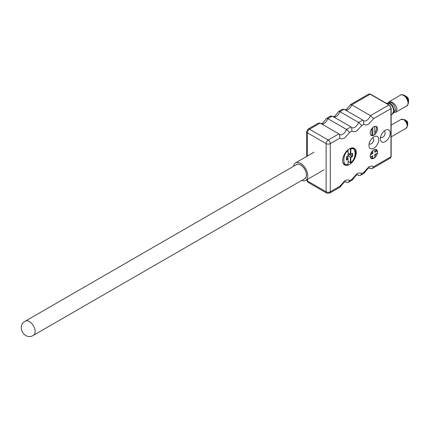 <?xml version="1.0" encoding="UTF-8"?>
<svg xmlns="http://www.w3.org/2000/svg" width="430" height="430" viewBox="0 0 430 430"><rect width="100%" height="100%" fill="white"/><g stroke="black" fill="none" stroke-linecap="round" stroke-linejoin="round"><path stroke-width="0.64" d="M293.55 166.292A10.121 5.843 60 0 1 295.56 162.868A10.121 5.843 60 0 1 303.36 165.577A10.121 5.843 60 0 1 307.778 175.762A10.121 5.843 60 0 1 305.682 180.396A10.121 5.843 60 0 1 301.709 180.428M304.069 179.068A8.261 4.768 -120 0 0 304.752 178.783A8.261 4.768 -120 0 0 306.461 175.005A8.261 4.768 -120 0 0 302.86 166.69A8.261 4.768 -120 0 0 296.496 164.48A8.261 4.768 -120 0 0 295.91 164.932M350.541 104.608L351.756 104.845L370.456 115.643L373.611 118.615L390.956 108.602A2.94 1.698 -120 0 0 388.876 105.006L370.176 94.208A2.94 1.698 -120 0 0 368.709 94.062L350.633 104.501M333.992 117.084A6.192 3.574 120 0 0 336.104 116.492A6.192 3.574 120 0 0 339.937 111.671L338.813 111.327L334.637 116.347L333.008 116.799M321.893 124.071A6.192 3.574 120 0 0 324.01 123.48A6.192 3.574 120 0 0 327.843 118.653L326.714 118.309L322.538 123.329L320.914 123.786M338.813 111.327L342.28 109.322L344.091 109.268L339.937 111.671L358.636 122.464L362.791 120.067L363.436 120.674L363.796 124.286C365.102 125.227 366.736 125.151 368.704 124.066L373.611 118.615M326.714 118.309L330.46 116.148L332.272 116.095L327.843 118.653L346.537 129.446L350.971 126.888L351.616 127.495L351.976 131.107C353.283 132.048 354.917 131.972 356.884 130.887L361.791 125.442L358.636 122.464A6.192 3.574 -60 0 1 354.804 127.291A6.192 3.574 -60 0 1 351.708 127.597L351.616 127.495M338.878 133.875L320.178 123.077L318.361 123.13L308.041 129.091A2.94 1.698 60 0 1 309.509 129.237L328.208 140.029L338.878 133.875L339.517 134.482L339.877 138.095C341.183 139.03 342.823 138.96 344.785 137.874L349.692 132.424L346.537 129.446A6.192 3.574 -60 0 1 342.71 134.273A6.192 3.574 -60 0 1 339.614 134.579L339.517 134.482M307.434 156.015L307.434 132.832L326.133 143.631L326.133 191.769A2.94 1.698 0 0 0 330.288 191.769A2.94 1.698 60 0 1 329.681 193.118L340.001 187.157L344.177 182.132L345.801 181.68A6.192 3.574 -60 0 1 346.537 182.39L348.354 182.336L349.692 180.568C348.386 179.627 346.752 179.702 344.785 180.788L339.877 186.233L330.288 191.769L330.288 143.631L339.877 138.095M352.181 180.079L356.271 175.15L357.9 174.698A6.192 3.574 -60 0 1 358.636 175.402L360.447 175.349L361.791 173.586C360.48 172.645 358.846 172.72 356.884 173.806L351.976 179.251L352.095 180.175L348.354 182.336M364 173.258L368.091 168.323L369.719 167.872A6.192 3.574 -60 0 1 370.456 168.581L372.267 168.528L373.611 166.759C372.299 165.819 370.665 165.894 368.704 166.98L363.796 172.425L363.914 173.349L360.447 175.354M393.595 111.391C393.719 109.634 393.122 107.704 391.821 105.608L389.623 103.506L386.355 103.286L389.252 102.937L390.279 103.367L392.445 105.436L394.073 109.822C394.278 111.719 393.622 113.23 392.106 114.353L393.595 111.424M394.073 109.822L394.084 110.462M388.215 102.797L391.493 102.662L393.746 104.683L395.697 109.79L393.778 112.289M393.676 112.547L395.89 112.171L406.732 105.925A6.235 3.601 -120 0 0 408.022 103.071A6.235 3.601 -120 0 0 403.614 95.433A6.235 3.601 -120 0 0 400.497 95.121L389.193 101.647L392.149 102.05L394.514 104.055C396.073 106.006 396.895 107.801 396.987 109.435L395.632 112.305M372.364 138.003A3.365 1.94 -60 0 1 373.014 138.159A3.365 1.94 -60 0 1 373.713 139.696A3.365 1.94 -60 0 1 372.24 143.082A3.365 1.94 -60 0 1 369.649 143.986A3.365 1.94 -60 0 1 369.193 143.502M383.77 131.419A3.365 1.94 -60 0 1 384.42 131.575A3.365 1.94 -60 0 1 385.113 133.112A3.365 1.94 -60 0 1 383.646 136.498A3.365 1.94 -60 0 1 381.055 137.401A3.365 1.94 -60 0 1 380.593 136.917M378.787 139.696A6.955 4.015 -60 0 1 373.874 148.216A6.955 4.015 -60 0 1 368.956 145.378A6.955 4.015 -60 0 1 373.874 136.858A6.955 4.015 -60 0 1 378.787 139.696M390.193 133.112A6.955 4.015 -60 0 1 385.275 141.631A6.955 4.015 -60 0 1 380.362 138.793A6.955 4.015 -60 0 1 385.275 130.274A6.955 4.015 -60 0 1 390.193 133.112M370.853 135.101A5.16 2.978 120 0 0 371.912 135.063L371.912 128.575M374.772 126.393L374.772 134.423A5.16 2.978 -60 0 1 372.788 135.568L371.912 135.063M374.772 132.972A5.16 2.978 120 0 0 376.551 128.328A5.16 2.978 120 0 0 375.922 126.329M377.519 128.887A5.16 2.978 -60 0 1 375.266 134.079A5.16 2.978 -60 0 1 371.294 135.461A5.16 2.978 -60 0 1 370.225 133.101A5.16 2.978 -60 0 1 372.477 127.909A5.16 2.978 -60 0 1 376.449 126.528A5.16 2.978 -60 0 1 377.519 128.887M370.853 158.186A5.16 2.978 120 0 0 371.912 158.143L371.912 156.251M374.772 151.296L376.411 150.35L377.287 150.855A5.16 2.978 120 0 1 377.427 151.919A5.16 2.978 120 0 1 377.287 153.144L374.772 154.601L374.772 157.504A5.16 2.978 120 0 1 372.788 158.654L371.912 158.143M374.772 156.058A5.16 2.978 120 0 0 376.035 153.87M377.519 151.973A5.16 2.978 -60 0 1 375.266 157.165A5.16 2.978 -60 0 1 371.294 158.546A5.16 2.978 -60 0 1 370.225 156.187A5.16 2.978 -60 0 1 372.477 150.995A5.16 2.978 -60 0 1 376.449 149.613A5.16 2.978 -60 0 1 377.519 151.973M356.233 152.72A9.6 5.542 -60 0 1 352.046 162.379A9.6 5.542 -60 0 1 344.65 164.948A9.6 5.542 -60 0 1 342.662 160.557A9.6 5.542 -60 0 1 346.849 150.898A9.6 5.542 -60 0 1 354.245 148.323A9.6 5.542 -60 0 1 356.233 152.72M407.694 122.813L406.522 120.792A1.655 0.957 -120 0 1 407.694 122.813L407.694 125.232A4.617 2.666 -120 0 0 404.431 119.583L401.066 119.411A5.096 2.94 -120 0 1 403.614 119.664A5.096 2.94 -120 0 1 407.215 125.899A5.096 2.94 -120 0 1 406.156 128.231L391.144 136.901M408.5 102.404L408.5 99.986A2.795 1.612 -120 0 0 406.522 96.562L404.431 95.352A5.757 3.322 -120 0 1 408.5 102.404C407.936 105.006 407.35 106.183 406.732 105.925M362.791 120.067L344.091 109.268M350.971 126.888L332.272 116.095M346.537 182.39L345.306 181.68M358.636 175.402L357.405 174.693M370.456 168.581L369.225 167.872M340.082 187.066L339.877 186.233M376.411 150.35A5.16 2.978 120 0 0 375.922 149.414M370.8 153.591L371.912 152.946L371.912 151.661M374.772 149.479L374.772 152.306L377.287 150.855M370.391 154.838L372.788 153.451L372.788 150.683M372.788 158.654L372.788 155.746L370.337 157.16M372.788 127.602L372.788 135.568M372.788 153.451L371.912 152.946M350.385 148.334L350.805 149.156L350.832 154.241L352.541 153.252L352.541 156.45L352.079 156.187L350.369 157.17L350.396 162.551L348.08 161.535M350.138 162.707L350.805 162.551L350.23 162.739M349.896 148.56L350.805 149.156C356.475 145.657 356.475 159.503 350.805 162.551L350.385 162.798L350.805 162.551L350.832 157.439L352.541 156.45M347.59 149.946L348.09 150.726C342.42 153.773 342.42 167.619 348.09 164.12L347.59 164.41L348.09 164.12L348.063 159.035L346.354 160.025L346.354 156.826L348.063 155.837L348.09 150.489L347.784 150M348.09 150.489L347.773 150.011M348.063 155.837L350.832 157.439M352.541 153.252L352.079 153.521L352.079 156.187L349.493 154.692L349.493 153.999M350.832 154.241L350.369 154.504L350.396 149.156M348.063 159.035L348.063 158.503L346.354 159.492M348.074 161.239L348.063 158.503L346.354 157.52M348.069 155.515L349.493 154.692M348.08 153.182L350.369 154.504M347.784 158.342L347.784 155.999M33.454 335.303L304.703 178.703A8.159 4.714 -120 0 0 306.396 174.962A8.159 4.714 -120 0 0 302.833 166.749A8.159 4.714 -120 0 0 296.544 164.566L25.289 321.167A8.159 4.714 60 0 1 31.583 323.355A8.159 4.714 60 0 1 35.142 331.568A8.159 4.714 60 0 1 33.454 335.303C24.564 341.038 15.937 325.897 25.289 321.167M345.811 110.263A6.192 3.574 120 0 0 347.924 109.671A6.192 3.574 120 0 0 351.756 104.845L370.176 94.208A0.65 0.376 -60 0 1 370.504 94.175L368.709 94.062M390.956 108.07A0.65 0.376 180 0 1 391.144 108.338L389.204 104.974A0.65 0.376 -60 0 0 388.876 105.006L370.456 115.643A6.192 3.574 -60 0 1 366.623 120.465A6.192 3.574 -60 0 1 363.527 120.771L363.436 120.674M350.423 148.318A9.078 5.241 -60 0 1 353.524 148.511L352.423 147.877M408.5 99.986C408.677 98.954 408.016 97.814 406.522 96.562L404.431 95.352C402.34 94.535 401.029 94.455 400.497 95.121M306.574 156.509L306.574 131.634A2.94 1.698 180 0 0 307.434 132.832A2.94 1.698 -60 0 1 309.509 129.237L320.178 123.077M306.579 179.88A2.94 1.698 0 0 0 307.434 180.976L307.434 179.385M308.041 182.32A2.94 1.698 -60 0 1 307.434 180.976L326.133 191.769A2.94 1.698 -60 0 0 326.741 193.118L308.041 182.32L306.574 179.778M326.133 143.631A2.94 1.698 -60 0 1 328.208 140.029A2.94 1.698 60 0 1 330.288 143.631A2.94 1.698 180 0 1 326.133 143.631M372.267 168.528L390.349 158.089A2.94 1.698 -120 0 0 390.956 156.746L373.611 166.759M391.144 108.338A0.65 0.376 180 0 1 390.956 108.602L390.956 156.746A0.65 0.376 0 0 0 391.144 156.477L391.144 108.338M363.796 124.286L361.791 125.442M351.976 131.107L349.692 132.424M349.692 180.568L351.976 179.251M361.791 173.586L363.796 172.425M343.35 163.599L344.446 164.233A9.078 5.241 -60 0 1 342.731 161.642M350.138 148.699L350.38 148.339M314.029 152.204L295.56 162.868M324.15 169.732L305.682 180.396M344.828 109.978L346.456 109.526L350.552 104.592M394.084 110.279L394.079 109.86M388.102 102.797L389.188 101.641M391.144 125.135L401.066 119.411M406.522 120.792L404.431 119.583M308.041 129.091L306.574 131.634M389.204 104.974L370.504 94.175M391.144 114.923L392.122 114.358M329.681 193.118L326.741 193.118M391.144 156.477L390.349 158.089M407.694 125.232L406.156 128.231M350.724 162.814C352.971 160.852 354.492 158.374 355.282 155.397C355.336 152.999 356.835 151.951 353.524 148.511M344.446 164.233C344.452 164.631 345.596 164.706 347.875 164.459M350.181 162.728L350.466 162.836M348.08 161.481L348.074 160.976"/></g></svg>
